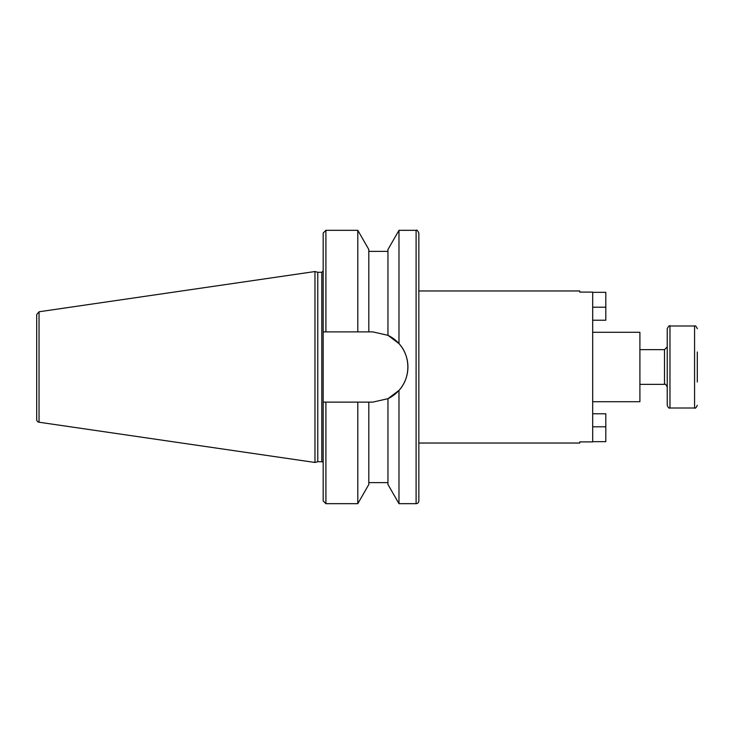 <?xml version="1.0" encoding="UTF-8"?>
<svg xmlns="http://www.w3.org/2000/svg" width="734" height="734" viewBox="0 0 734 734"><rect width="100%" height="100%" fill="white"/><g stroke="black" fill="none" stroke-linecap="round" stroke-linejoin="round"><path stroke-width="1.1" d="M418.839 443.033L579.787 443.033L579.787 441.914L592.687 441.914L592.687 292.086L579.787 292.086L579.787 290.967L418.839 290.967M393.497 338.64L387.956 335.319L398.975 343.595C410.811 356.348 410.811 377.652 398.975 390.405L398.975 503.671L416.105 503.671A2.734 2.734 0 0 0 418.839 500.937L418.839 233.063C417.683 230.54 416.774 229.632 416.105 230.329L416.105 503.671M592.687 332.282L639.901 332.282L639.901 401.718L592.687 401.718M325.905 230.329L323.171 233.063L323.171 331.878L325.905 331.878L325.905 230.329L357.797 230.329L368.817 249.514L368.817 331.878L372.78 331.878L387.956 335.319L387.956 249.514L398.975 230.329L398.975 343.595M357.797 230.329L357.797 331.878L368.817 331.878M325.905 331.878L357.797 331.878M398.975 390.405L387.956 398.681L372.78 402.122L323.171 402.122L323.171 331.878M398.975 503.671L387.956 484.486L387.956 398.681A35.122 35.122 0 0 0 387.956 335.319M39.04 422.224A2.734 2.734 0 0 1 36.7 419.518L36.7 314.482L39.04 311.776L39.04 422.224L314.969 462.466L314.969 271.534L39.04 311.776M314.969 271.534L317.776 272.286L317.776 461.714L314.969 462.466M317.776 272.286L321.804 272.286L321.804 461.714A1.367 1.367 0 0 1 323.171 463.081L323.171 402.122L323.171 500.937L325.905 503.671L357.797 503.671L357.797 402.122M368.817 402.122L368.817 484.486L357.797 503.671M592.687 292.334L605.807 292.334L605.807 320.217L592.687 320.217M592.687 441.666L605.807 441.666L605.807 413.783L592.687 413.783M667.234 346.723L667.234 405.269C668.215 407.645 669.124 408.563 669.968 408.003L669.968 325.997C669.527 325.162 668.619 326.079 667.234 328.731L667.234 346.723M697.3 382.019L697.3 351.981M325.905 402.122L325.905 503.671M592.687 307.207L605.807 307.207M592.687 426.793L605.807 426.793M639.901 349.641L664.499 349.641L664.499 384.359L639.901 384.359M669.968 325.997L694.566 325.997L694.566 408.003L669.968 408.003M398.975 230.329L416.105 230.329M368.817 251.377L387.956 251.377M317.776 461.714L321.804 461.714M321.804 272.286L323.171 270.919M368.817 482.623L387.956 482.623M664.499 349.641L667.234 346.907M664.499 384.359C665.032 383.57 665.94 384.478 667.234 387.093M694.566 408.003C695.254 408.682 696.162 407.774 697.3 405.269M694.566 325.997C695.337 325.391 696.254 326.3 697.3 328.731"/></g></svg>
